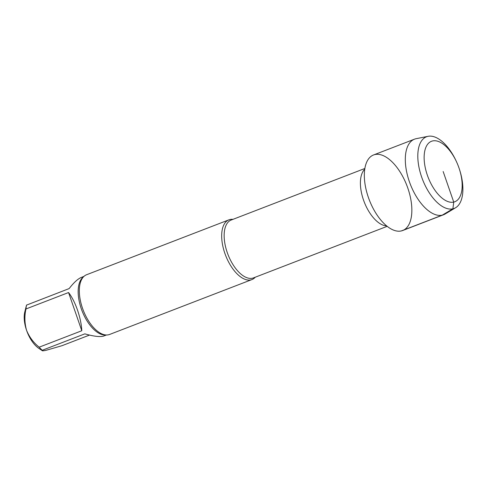 <?xml version="1.0" encoding="UTF-8"?>
<svg xmlns="http://www.w3.org/2000/svg" width="487" height="487" viewBox="0 0 487 487"><rect width="100%" height="100%" fill="white"/><g stroke="black" fill="none" stroke-linecap="round" stroke-linejoin="round"><path stroke-width="0.73" d="M26.535 305.112L69.16 288.578C73.817 282.527 77.932 278.777 81.506 277.334L83.941 276.397M81.786 330.74L68.557 292.541L25.963 308.971C24.368 316.142 24.575 323.283 26.584 330.381C29.384 337.174 33.585 342.769 39.191 347.17L81.786 330.74C81.262 318.218 75.363 301.179 68.557 292.541M106.543 334.995L103.122 336.231C99.305 337.041 93.212 336.243 84.841 333.857L42.247 350.281L42.326 350.689M39.191 347.17A31.405 15.608 68.9 0 0 42.247 350.281C41.639 350.975 42.935 350.981 46.131 350.299L61.995 345.697L89.498 335.086M26.542 305.075L24.837 311.759A24.003 11.932 68.9 0 0 26.584 330.381A24.003 11.932 68.9 0 0 38.997 348.479L42.266 350.64M26.566 305.002A31.405 15.608 68.9 0 0 25.963 308.971M407.838 188.165A40.488 20.119 68.9 0 0 374.868 154.562A40.488 20.119 68.9 0 0 368.349 197.338A40.488 20.119 68.9 0 0 401.318 230.935A40.488 20.119 68.9 0 0 407.838 188.165M232.987 219.345A32.002 15.907 68.9 0 0 228.945 219.832A32.002 15.907 68.9 0 0 225.225 254.366A32.002 15.907 68.9 0 0 250.915 279.873A32.002 15.907 68.9 0 0 251.974 279.55A32.002 15.907 68.9 0 0 255.298 277.194M228.945 219.832L86.589 274.735A32.002 15.907 68.9 0 0 81.506 279.721A32.002 15.907 68.9 0 0 83.265 310.316A32.002 15.907 68.9 0 0 102.501 334.167A32.002 15.907 68.9 0 0 108.552 334.776A32.002 15.907 68.9 0 0 109.618 334.453L251.974 279.55M456.581 161.94L456.264 161.246A38.406 19.084 68.9 0 0 428.103 136.311L416.16 138.692A40.488 20.119 68.9 0 0 414.498 139.172L373.523 154.976A40.488 20.119 68.9 0 0 369.323 199.993A40.488 20.119 68.9 0 0 402.664 230.528L443.639 214.724A40.488 20.119 68.9 0 0 445.191 213.963L455.643 207.712A38.406 19.084 68.9 0 0 459.765 170.322L459.533 169.592A32.404 16.101 68.9 0 0 458.955 167.845A32.404 16.101 68.9 0 0 456.581 161.94A32.404 16.101 68.9 0 0 430.593 141.693A32.404 16.101 68.9 0 0 428.079 177.183A32.404 16.101 68.9 0 0 453.738 202.081A32.404 16.101 68.9 0 0 459.533 169.592M428.103 136.311A38.406 19.084 68.9 0 0 422.539 179.466A38.406 19.084 68.9 0 0 455.643 207.712M414.498 139.172A40.488 20.119 68.9 0 0 410.298 184.189A40.488 20.119 68.9 0 0 443.639 214.724M443.152 171.515L453.738 202.081L452.892 208.82L442.293 215.132L401.318 230.935M364.751 169.22A31.004 15.407 68.9 0 0 364.215 201.959A31.004 15.407 68.9 0 0 386.593 225.865M364.866 168.478L231.185 220.039A31.004 15.407 68.9 0 0 227.587 253.496A31.004 15.407 68.9 0 0 252.467 278.205A31.004 15.407 68.9 0 0 253.496 277.888L387.177 226.333M83.441 276.896A31.405 15.608 68.9 0 0 82.029 310.791A31.405 15.608 68.9 0 0 105.837 334.965"/></g></svg>
